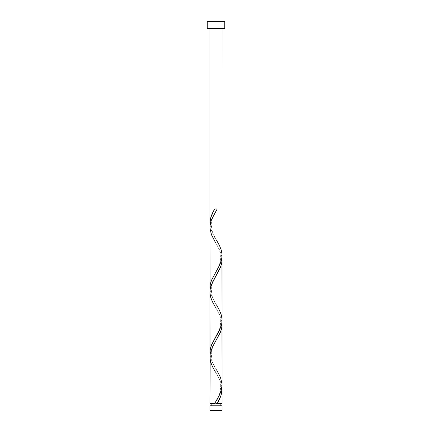 <?xml version="1.0" encoding="UTF-8"?>
<svg xmlns="http://www.w3.org/2000/svg" width="432" height="432" viewBox="0 0 432 432"><rect width="100%" height="100%" fill="white"/><g stroke="black" fill="none" stroke-linecap="round" stroke-linejoin="round"><path stroke-width="0.32" stroke-dasharray="2.16 1.62" d="M216 403.348L209.925 403.348L216 403.348M211.14 405.778L222.075 405.778L211.14 405.778M222.075 28.404L207.252 28.404L222.075 28.404M209.952 357.826L210.497 361.33L211.702 364.916L219.856 380.101L221.211 383.648L221.956 387.191M209.952 293.026L210.497 296.53L211.702 300.116L219.856 315.301L221.211 318.848L221.956 322.391M222.048 384.07L221.503 380.57L220.298 376.985L212.144 361.795L210.789 358.252L210.044 354.71M209.952 228.226L210.497 231.73L211.702 235.316L219.856 250.501L221.211 254.048L221.956 257.591M222.048 319.27L221.503 315.77L220.298 312.185L212.144 296.995L210.789 293.452L210.044 289.91M222.048 254.47L221.503 250.97L220.298 247.385L212.144 232.195L210.789 228.652L210.044 225.11M207.252 21.6L224.748 21.6L207.252 21.6M209.925 410.4L222.075 410.4L209.925 410.4M217.21 208.948L214.79 208.948L217.21 208.948M210.044 225.148L210.713 228.388L212.382 232.708L216.61 240.316C213.203 236.104 211.432 230.305 211.28 222.917C212.015 218.662 213.791 214.348 216.61 209.979M210.044 289.948L210.713 293.188L212.382 297.508L216.61 305.116C213.203 300.904 211.432 295.105 211.28 287.717C212.015 283.462 213.791 279.148 216.61 274.779M210.044 354.748L210.713 357.988L212.382 362.308L216.61 369.916C213.203 365.704 211.432 359.905 211.28 352.517C212.015 348.262 213.791 343.948 216.61 339.579M221.956 387.148L221.287 383.908L219.618 379.588L215.39 371.979C218.209 376.348 219.985 380.662 220.72 384.917C220.568 392.305 218.797 398.104 215.39 402.316M221.956 322.348L221.287 319.108L219.618 314.788L215.39 307.179C218.209 311.548 219.985 315.862 220.72 320.117C220.568 327.505 218.797 333.304 215.39 337.516M221.956 257.548L221.287 254.308L219.618 249.988L215.39 242.379C218.209 246.748 219.985 251.062 220.72 255.317C220.568 262.705 218.797 268.504 215.39 272.716"/><path stroke-width="0.65" d="M209.925 405.778L209.925 410.4L222.075 410.4L222.075 405.778L209.925 405.778L222.075 405.778L222.075 410.4L209.925 410.4L209.925 405.778M211.14 403.348L211.14 405.778L211.14 403.348M220.86 405.778L220.86 403.348L220.86 405.778M207.252 21.6L207.252 28.404L224.748 28.404L224.748 21.6L207.252 21.6L207.252 28.404L224.748 28.404L224.748 21.6L207.252 21.6M210.049 289.948L209.952 226.228L211.448 219.748L217.21 208.948L214.79 208.948C211.761 213.662 210.141 218.371 209.925 223.085L209.925 28.404L209.925 223.085L210.708 217.782L213.316 211.599L214.79 208.948L217.21 208.948L211.658 219.224L210.514 222.647L209.963 226.076L209.925 287.885L210.281 284.337L211.356 280.649L219.856 264.595L221.357 260.545L222.048 256.495L222.075 28.404L222.048 254.47M217.712 402.467L217.21 403.348L222.075 403.348L222.075 389.216L221.017 395.399L217.712 402.467M221.951 322.348L222.075 385.085L221.794 388.228L219.618 394.708L214.79 403.348L209.925 403.348L214.79 403.348L219.013 395.928L220.984 391.36L222.075 385.085L222.075 324.416L221.611 328.466L220.298 332.516L212.382 347.198L210.184 353.776L209.925 403.348L209.952 357.826M210.049 354.748L209.925 292.016L209.925 352.685L210.389 348.635L211.702 344.585L220.698 327.37L221.816 323.32L222.075 320.285L222.075 259.616L221.611 263.666L220.298 267.716L211.302 284.926L210.184 288.976L209.952 293.026M222.048 388.201L222.075 403.348L217.21 403.348C220.239 398.639 221.859 393.925 222.075 389.216L222.048 388.201M216.61 369.916L220.477 377.428L222.048 384.07M221.951 257.548L222.048 319.27M215.39 242.379L211.523 234.868L209.952 228.226M216 403.348L217.21 403.348L216 403.348M216.61 240.316L219.526 245.668L221.233 249.988L222.037 254.308L221.794 258.628L219.618 265.108L211.523 280.228L210.238 284.548L210.044 289.948M216.61 305.116L219.526 310.468L221.233 314.788L222.037 319.108L221.794 323.428L219.618 329.908L211.523 345.028L210.238 349.348L210.044 354.748M215.39 371.979L212.474 366.628L210.767 362.308L209.963 357.988L210.206 353.668L212.382 347.188L220.477 332.068L221.762 327.748L221.956 322.348M215.39 307.179L212.474 301.828L210.767 297.508L209.963 293.188L210.206 288.868L212.382 282.388L220.477 267.268L221.762 262.948L221.956 257.548"/></g></svg>
